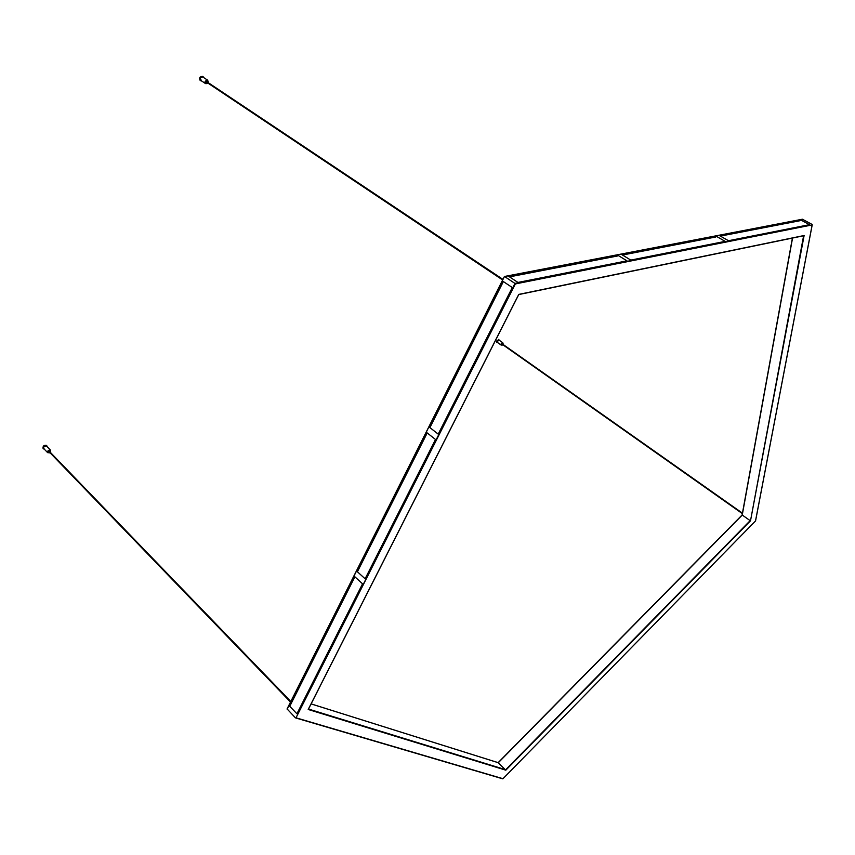 <?xml version="1.0" encoding="UTF-8"?>
<svg xmlns="http://www.w3.org/2000/svg" width="855" height="855" viewBox="0 0 855 855"><rect width="100%" height="100%" fill="white"/><g stroke="black" fill="none" stroke-linecap="round" stroke-linejoin="round"><path stroke-width="1.28" d="M515.341 283.935L514.966 283.433L296.012 717.805L515.341 283.935L812.154 224.929L514.966 283.433L504.578 276.528L802.418 219.222L812.143 224.47M812.154 224.929L755.531 520.866M755.521 520.952L502.879 778.809L295.712 717.911M802.022 219.297L504.407 276.496L287.077 708.923L295.424 717.826M429.424 427.222L438.209 434.126L512.284 287.537L502.826 281.21L429.424 427.222L430.076 427.286L503.103 282.054L502.826 281.21M354.43 576.388L362.563 583.837L296.92 713.765L289.332 705.877L354.43 576.388M435.505 439.491L365.117 578.792L356.952 571.354L426.731 432.566L435.505 439.491M504.461 276.475L287.12 709.169M792.457 238.053L742.129 514.956L750.156 520.652L505.711 769.735L308.495 709.052M792.403 238.075L742.129 514.956L498.166 762.649L505.818 770.173L750.508 520.802L803.615 235.756M750.508 520.802L804.117 235.51L518.761 294.398L308.399 709.094M804.117 235.51L518.782 294.483M356.952 571.354L357.625 571.343L427.222 432.951M719.376 235.531L728.481 240.725L809.503 224.673L800.633 219.874L719.376 235.531M716.095 236.162L725.2 241.377L630.766 260.091L621.457 254.395L716.095 236.162L715.806 236.985L622.483 255.025M617.652 255.132L626.971 260.839L517.948 282.449L508.469 276.165L617.652 255.132L617.374 256.008L509.516 276.86M720.38 236.108L799.991 220.718L800.633 219.874M289.332 705.877L290.305 705.215L354.878 576.804M496.744 342.31L498.711 339.531M502.238 344.864L501.18 345.089L497.108 342.203L498.722 339.895L502.804 342.77L501.169 343.774L501.18 345.089L501.874 345.078M502.537 345.078L501.693 344.48L502.409 343.454L503.264 344.052L502.537 345.078L503.071 344.907M503.285 344.608L503.264 344.052M43.21 448.629L43.092 448.522C42.75 446.032 43.894 444.995 46.501 445.412L46.63 445.583M49.248 452.797L47.634 452.637L49.227 452.776L47.634 451.333C49.419 449.474 50.392 449.538 50.541 451.504L50.434 450.083L47.495 451.269L47.634 452.637L43.712 448.565C43.434 446.524 44.364 445.669 46.491 446.021L46.523 446.054M49.269 452.819L48.468 451.985L49.708 450.852L50.531 451.697L49.291 452.84L50.103 452.84M50.488 452.498L50.531 451.697M200.327 80.616L200.188 80.53C198.991 77.816 199.846 76.448 202.753 76.416L202.913 76.533M207.327 83.416L205.531 83.587L200.786 80.402C199.814 78.19 200.519 77.068 202.892 77.035L207.647 80.199L205.104 81.396L205.531 83.587L207.295 83.405C205.595 84.014 204.922 83.363 205.243 81.46C206.835 79.643 207.818 79.793 208.203 81.92M207.177 83.352L206.183 82.689L207.124 81.182L208.118 81.845L207.177 83.352L208.054 83.192M208.342 82.743L208.118 81.845M502.943 778.702L296.012 717.805M308.206 709.479L505.818 770.173M311.102 703.911L498.305 762.724L742.236 515.073L792.553 238.043M498.583 339.414L499.149 340.194L498.85 339.595L496.841 340.824L496.873 342.428L497.503 342.492L496.947 340.867L499.117 340.172M502.227 344.864L501.265 343.817C502.387 342.481 502.954 342.492 502.954 343.828L503.039 343.421M44.246 449.11L43.306 447.176C44.92 445.156 46.181 444.963 47.057 446.599M47.1 446.641L46.747 445.679L43.167 447.112L43.349 448.79L44.289 449.164M201.556 80.926L200.102 78.136C201.406 76.234 202.592 76.042 203.682 77.559M203.757 77.613L203.063 76.619L199.963 78.062L200.487 80.733L201.63 80.969L200.487 80.733M208.225 81.941L207.647 80.199L208.246 81.962M755.564 520.919L812.229 224.78M502.911 778.777L755.553 520.941M295.584 717.911L502.729 778.82M504.407 276.496L287.077 708.923M742.14 514.945L498.144 762.649M498.251 762.681L311.113 703.889M308.388 709.255L518.761 294.558L803.775 235.724M742.461 513.171L503.007 344.405M742.375 513.631L502.793 344.715M496.605 342.235L497.525 342.502M290.818 701.485L50.092 452.092M290.529 702.051L49.718 452.434M502.954 279.393L207.786 82.369M502.665 279.97L207.509 82.828M43.349 448.79L44.3 449.174M47.121 446.663L46.501 445.412M50.498 451.675L50.434 450.083L46.491 446.021M203.768 77.623L202.753 76.416"/></g></svg>
